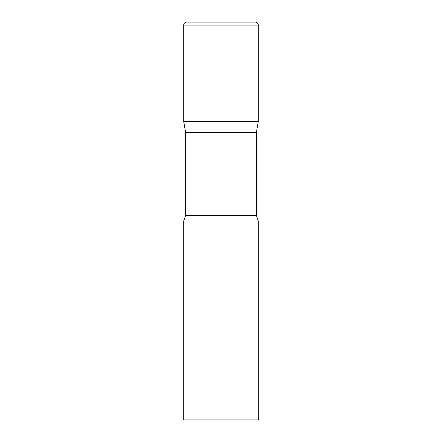 <?xml version="1.0" encoding="UTF-8"?>
<svg xmlns="http://www.w3.org/2000/svg" width="442" height="442" viewBox="0 0 442 442"><rect width="100%" height="100%" fill="white"/><g stroke="black" fill="none" stroke-linecap="round" stroke-linejoin="round"><path stroke-width="0.66" d="M256.404 132.268L256.404 215.497L185.596 215.497L185.596 132.268L256.404 132.268L258.294 121.55L183.706 121.55L258.294 121.55L258.294 25.083A2.984 2.984 0 0 0 255.31 22.1L186.69 22.1A2.984 2.984 0 0 0 183.706 25.083L258.294 25.083M185.596 132.268L183.706 121.55L183.706 25.083M221 221L183.706 221L183.706 419.9L258.294 419.9L258.294 221L221 221M185.596 215.497L183.706 221M256.404 215.497L258.294 221"/></g></svg>
